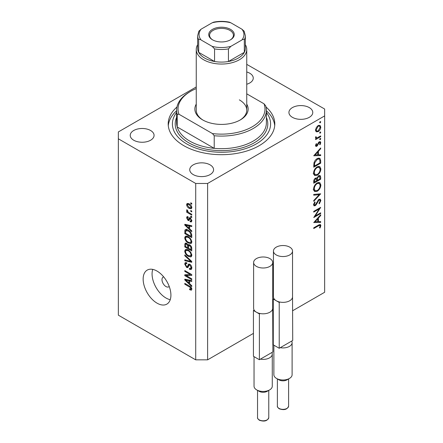 <?xml version="1.0" encoding="UTF-8"?>
<svg xmlns="http://www.w3.org/2000/svg" width="443" height="443" viewBox="0 0 443 443"><rect width="100%" height="100%" fill="white"/><g stroke="black" fill="none" stroke-linecap="round" stroke-linejoin="round"><path stroke-width="0.66" d="M163.694 276.892A5.609 3.239 -120 0 0 163.151 277.102A5.609 3.239 -120 0 0 161.988 279.671A5.609 3.239 -120 0 0 164.442 285.32A5.609 3.239 -120 0 0 168.761 286.82A5.609 3.239 -120 0 0 169.215 286.46M143.144 279.101A19.636 11.335 -120 0 0 151.716 298.859A19.636 11.335 -120 0 0 166.85 304.12A19.636 11.335 -120 0 0 170.915 295.132A19.636 11.335 -120 0 0 162.343 275.369A19.636 11.335 -120 0 0 147.214 270.108A19.636 11.335 -120 0 0 143.144 279.101M152.746 269.388A19.636 11.335 -120 0 0 152.071 273.946A19.636 11.335 -120 0 0 170.239 299.684M176.945 107.023A53.304 30.772 0 0 0 168.196 123.913A53.304 30.772 0 0 0 183.812 145.675A53.304 30.772 0 0 0 241.9 152.348A53.304 30.772 0 0 0 274.804 123.913A53.304 30.772 0 0 0 266.055 107.023M246.745 84.236A11.922 6.883 0 0 0 253.258 78.106A11.922 6.883 0 0 0 249.769 73.239A11.922 6.883 0 0 0 246.745 71.971M150.581 130.497A11.922 6.883 0 0 0 137.59 129.007A11.922 6.883 0 0 0 130.231 135.364A11.922 6.883 0 0 0 133.725 140.232A11.922 6.883 0 0 0 146.716 141.727A11.922 6.883 0 0 0 154.075 135.364A11.922 6.883 0 0 0 150.581 130.497M210.093 164.857A11.922 6.883 0 0 0 197.102 163.367A11.922 6.883 0 0 0 189.742 169.724A11.922 6.883 0 0 0 193.231 174.592A11.922 6.883 0 0 0 206.228 176.081A11.922 6.883 0 0 0 213.587 169.724A11.922 6.883 0 0 0 210.093 164.857M309.275 107.594A11.922 6.883 0 0 0 296.284 106.104A11.922 6.883 0 0 0 288.925 112.461A11.922 6.883 0 0 0 292.419 117.329A11.922 6.883 0 0 0 305.41 118.824A11.922 6.883 0 0 0 312.769 112.461A11.922 6.883 0 0 0 309.275 107.594M196.255 86.955L118.347 131.931L118.347 138.803L195.712 183.468L207.612 183.468L324.653 115.9L324.653 109.028L246.745 64.362M315.233 215.968L320.682 212.823L320.682 213.537L313.738 217.546L319.204 208.946L313.738 212.103L313.738 211.383L320.682 207.374L315.233 215.968L314.818 215.73M318.982 199.311L320.278 199.2L320.859 200.513L319.342 203.83L318.993 203.354L320.151 200.928L319.746 199.965L318.971 200.037L316.241 204.66L315.183 205.718L314.054 205.84L313.561 204.677L314.74 201.864L315.167 202.268L314.275 204.345L314.574 205.076L315.156 205.015L318.982 199.311M320.682 193.807L313.738 201.31L313.738 200.535L319.209 194.704L313.738 195.191L313.738 194.422L320.682 193.807M320.859 184.952C320.671 187.638 319.464 189.742 317.243 191.271L314.608 191.559L313.561 189.233C313.744 186.52 314.956 184.393 317.21 182.859L319.807 182.594L320.859 184.952L320.04 184.482M320.859 168.921C320.671 171.602 319.464 173.706 317.243 175.234L314.608 175.522L313.561 173.196C313.744 170.483 314.956 168.362 317.21 166.828L319.807 166.557L320.859 168.921L320.04 168.445M320.682 155.571L313.738 155.775L320.682 147.968L320.682 148.748L318.456 151.218L318.456 154.851L320.682 154.784L320.682 155.571L319.392 154.823M320.771 121.858L320.195 122.861L319.613 122.528L320.195 121.526L320.771 121.858M320.195 122.861L319.613 122.528L320.195 122.861M118.347 138.803L118.347 315.172L195.712 359.838L207.612 359.838L207.612 183.468M207.612 359.838L253.435 333.385M272.877 322.161L273.276 321.934M292.712 310.709L324.653 292.269L324.653 115.9M316.164 131.765L315.521 130.131L316.357 127.423L318.163 125.574L320.051 125.402L320.771 127.097C320.638 129.024 319.768 130.541 318.163 131.643L316.247 131.815M320.771 132.241L320.195 133.243L319.613 132.906L320.195 131.903L320.771 132.241M320.195 133.243L319.613 132.906L320.195 133.243M315.654 138.033L316.357 138.438L315.521 137.491L315.693 136.765L316.236 136.848L316.429 137.795L317.238 137.801L320.682 135.94L320.682 136.66L315.61 139.589L315.61 138.869L316.357 138.438L315.925 138.299M320.771 138.714L320.195 139.717L319.613 139.384L320.195 138.382L320.771 138.714M320.195 139.717L319.613 139.384L320.195 139.717M316.85 146.273L315.876 146.384L315.521 145.559L316.241 143.643L316.679 143.881L316.141 145.199L316.828 145.564L318.523 142.496L319.309 141.771L320.35 141.66L320.771 142.64L320.084 144.711L319.613 144.507L320.151 143.039L319.331 142.474L316.85 146.273L315.521 145.503M315.632 144.905L316.828 145.564M319.043 141.948L319.879 142.43L318.799 142.17M317.299 158.55L319.857 158.201L320.682 160.693L320.682 163.179L313.738 167.183L313.993 162.88C314.624 160.887 315.726 159.447 317.299 158.55M320.682 177.045L320.682 179.21L313.738 183.219L313.738 181.652C313.661 180.212 314.237 179.033 315.46 178.114L316.939 178.186L318.711 175.622L320.079 175.483L320.682 177.045L319.768 176.513M316.684 177.959L316.368 177.859M320.682 222.38L313.738 222.585L320.682 214.772L320.682 215.553L318.456 218.022L318.456 221.661L320.682 221.594L320.682 222.38L319.392 221.633M320.151 225.958L319.885 225.376L318.362 225.88L313.738 228.544L313.738 227.824L318.428 225.122L320.427 224.518L320.859 225.587L320.062 227.979L319.525 227.863L320.151 225.958M186.221 275.646L191.747 278.835L191.747 279.671L184.803 275.662L184.803 274.776L190.335 274.588L184.803 271.393L184.803 270.562L191.747 274.571L191.747 275.463L186.221 275.646L187.91 274.671M189.814 264.294C191.121 265.196 191.797 266.426 191.836 267.982L191.215 269.543L189.493 269.311L189.399 268.425L190.556 268.569L191.022 267.445L189.837 265.135L189.117 265.041L187.871 267.594L186.614 267.445L184.714 264.017L185.285 262.555L186.785 262.754L186.874 263.635L185.872 263.507L185.523 264.46L186.63 266.62L187.334 266.764L188.552 264.117L189.814 264.294M184.803 254.913L191.747 261.442L191.747 262.306L184.803 260.694L184.803 259.836L190.933 261.453L184.803 255.777L184.803 254.913M191.836 255.201L190.745 256.94L188.364 256.375C186.298 255.279 185.08 253.518 184.714 251.087L185.445 249.47L188.281 249.974L190.772 252.233L191.836 255.201M191.132 256.79L191.437 256.541M191.836 241.878L190.745 243.611L188.364 243.046C186.298 241.956 185.08 240.189 184.714 237.758L185.445 236.147L188.281 236.651L190.772 238.904L191.836 241.878M191.132 243.462L191.437 243.213M189.67 228.909L191.747 230.809L191.747 231.672L184.803 225.105L184.803 224.291L191.747 225.736L191.747 226.606L189.67 226.107L189.67 228.909M190.756 202.783L191.747 203.354L191.747 204.184L190.756 203.614L190.756 202.783M195.712 359.838L195.712 183.468M189.167 203.846C190.673 204.605 191.564 205.862 191.836 207.623L191.315 208.769L189.222 208.354C187.738 207.59 186.868 206.338 186.608 204.605L187.123 203.459L189.167 203.846M190.756 210.486L191.747 211.056L191.747 211.892L190.756 211.317L190.756 210.486M189.128 212.773L191.747 214.285L191.747 215.121L186.697 212.203L186.697 211.372L187.5 211.837L186.608 210.336L186.874 209.705L187.599 210.436L188.098 212.031L189.128 212.773M190.756 216.106L191.747 216.682L191.747 217.513L190.756 216.943L190.756 216.106M190.208 217.873L191.836 220.786L191.404 221.921L190.213 221.832L190.125 220.952L190.844 221.018L191.116 220.309L190.329 218.781L189.875 218.704L188.962 220.586L188.048 220.481L186.608 217.801L187.051 216.633L188.048 216.732L188.137 217.618L187.55 217.568L187.328 218.189L187.943 219.59L188.364 219.567L189.183 217.696L190.208 217.873M187.943 219.59L190.346 218.421L190.634 217.657M188.236 230.166C190.291 231.213 191.459 232.902 191.747 235.244L191.747 237.609L184.803 233.599L184.93 230.138L185.379 229.574L188.236 230.166M188.784 244.536L188.004 244.985L189.704 244.863C191.055 245.71 191.736 246.912 191.747 248.468L191.747 250.937L184.803 246.928L184.803 244.442L185.257 243.102L186.547 243.251L188.004 244.985L188.303 244.63M189.67 283.78L191.747 285.674L191.747 286.543L184.803 279.976L184.803 279.162L191.747 280.607L191.747 281.471L189.67 280.978L189.67 283.78M191.836 289.24L191.343 290.209L189.67 289.716L189.582 288.83L191.022 288.731L190.501 287.601L184.803 284.201L184.803 283.365L189.515 286.089C190.828 286.687 191.603 287.734 191.836 289.24M191.769 288.637L190.833 289.174L191.686 288.349M191.476 203.199L190.756 203.614M190.025 207.889L189.222 208.354M188.496 203.509L186.608 204.605M187.328 205.043L189.216 207.518L190.789 207.872L191.116 207.186L189.216 204.705L187.644 204.361L187.328 205.043M189.892 204.317L189.216 204.705M191.73 206.831L191.116 207.186M191.476 210.901L190.756 211.317M187.417 211.787L186.697 212.203M187.777 211.676L187.5 211.837M187.173 210.004L186.608 210.336M191.476 216.527L190.756 216.943M191.83 220.902L190.213 221.832M191.736 219.955L191.116 220.309M190.916 218.443L190.329 218.781M190.7 218.227L189.875 218.704M189.493 219.645L188.048 220.481M188.07 216.954L186.608 217.801M189.925 218.443L190.346 218.421L189.925 218.443M185.833 224.507L184.803 225.105M190.689 225.52L189.67 226.107M186.841 226.246L188.862 228.167L188.862 225.913L185.523 225.116L186.841 226.246M189.67 227.696L188.862 228.167M186.381 224.623L185.523 225.116M189.848 225.343L188.862 225.913M185.611 233.129L184.803 233.599M186.785 230.194L186.913 228.992M186.182 229.413L184.93 230.138M185.611 233.234L190.933 236.307L190.933 234.879L189.92 232.293L188.225 230.997L185.75 230.775L185.611 233.234M191.747 235.837L190.933 236.307M187.35 229.718L185.75 230.775M188.917 230.598L188.225 230.997M190.468 231.977L189.92 232.293M191.686 234.441L190.933 234.879M191.78 242.476L191.066 242.26M189.15 242.592L188.364 243.046M186.697 236.678L184.714 237.758M186.697 236.612L186.752 236.014M185.523 238.223C185.822 240.095 186.774 241.424 188.375 242.221L190.473 242.598L191.022 241.413C190.734 239.591 189.814 238.273 188.258 237.47L186.071 237.038L185.523 238.223M187.682 236.335L186.691 236.911M188.945 237.071L188.258 237.47M191.741 241.003L191.022 241.413M185.611 246.458L184.803 246.928M185.611 246.563L187.688 247.759L187.622 245.433L186.664 244.148L185.877 244.015L185.611 246.563M188.496 247.288L187.688 247.759M187.251 243.811L186.664 244.148M189.083 244.586L187.622 245.433M188.496 248.23L190.933 249.636L190.844 247.122L189.715 245.699L188.812 245.566L188.496 248.23M191.747 249.165L190.933 249.636M190.357 245.328L189.715 245.699M191.442 246.779L190.844 247.122M191.669 247.554L190.933 247.98M191.78 255.805L191.066 255.583M189.15 255.921L188.364 256.375M186.697 250.002L184.714 251.087M186.697 249.941L186.752 249.343M185.523 251.546C185.822 253.418 186.774 254.753 188.375 255.55L190.473 255.927L191.022 254.742C190.734 252.914 189.814 251.602 188.258 250.799L186.071 250.361L185.523 251.546M187.682 249.664L186.691 250.24M188.945 250.4L188.258 250.799M191.741 254.326L191.022 254.742M185.827 260.102L184.803 260.694M191.442 261.16L190.933 261.453M185.373 255.445L184.803 255.777M191.819 268.336L191.476 268.165L189.493 269.311M191.736 267.035L191.022 267.445M190.457 264.776L189.837 265.135M188.535 266.332L186.614 267.445M186.697 263.031L184.714 264.017M188.624 266.021L187.334 266.764M189.77 264.665L189.853 264.316M189.106 264.022L188.153 264.571M187.483 274.92L187.101 274.699M186.431 274.721L184.803 275.662M191.055 274.173L190.335 274.588M185.523 270.978L184.803 271.393M191.437 274.394L190.628 274.422M185.833 279.378L184.803 279.976M190.689 280.386L189.67 280.978M186.841 281.117L188.862 283.038L188.862 280.784L185.523 279.982L186.841 281.117M189.67 282.568L188.862 283.038M186.381 279.489L185.523 279.982M189.848 280.214L188.862 280.784M190.534 289.218L189.67 289.716M191.06 287.274L190.501 287.601M185.523 283.786L184.803 284.201M318.733 125.314L318.777 125.679M320.007 126.654L320.771 127.097M317.393 131.194L318.163 131.643M315.959 130.613L315.577 130.768M318.163 126.294L316.141 129.771L316.739 131.062L318.163 130.918L320.151 127.462L319.58 126.144L317.598 125.967M315.577 129.445L316.141 129.771M320.062 136.3L320.682 136.66M315.621 136.965L316.141 137.269M319.287 141.782L320.771 142.64M319.647 144.457L320.084 144.711M318.395 142.69L318.849 142.951M317.847 143.864L318.323 144.141M317.155 145.276L317.631 145.553M320.223 148.477L320.682 148.748M317.996 150.952L318.456 151.218M317.769 154.452L318.456 154.851M317.747 152.01L315.095 154.95L317.747 154.873L317.747 152.01L317.282 151.739M314.63 154.685L315.095 154.95M319.973 162.764L320.682 163.179M318.55 158.046L318.655 158.666M314.452 166.053L319.973 162.869L319.796 159.757L319.226 158.993L317.299 159.275L314.646 162.913L314.452 166.053L313.738 165.643M314.076 162.587L314.646 162.913M316.712 158.932L317.299 159.275M316.54 174.83L317.243 175.234M314.596 174.409L313.821 174.597M318.617 166.319L318.827 167.066M317.21 167.548C315.399 168.811 314.419 170.549 314.275 172.753L315.172 174.741L317.238 174.52C319.038 173.257 320.007 171.541 320.151 169.359L319.253 167.31L317.21 167.548L316.623 167.21M313.616 172.371L314.275 172.753M319.973 178.8L320.682 179.21M314.452 181.109L314.452 182.09L316.679 180.805L316.258 178.75L315.471 178.828L314.452 181.109L313.799 180.733M313.738 181.68L314.452 182.09M314.929 178.512L315.471 178.828M317.387 179.913L317.387 180.395L319.973 178.9L319.53 176.275L318.711 176.342L317.47 178.368L317.387 179.913L316.634 179.476M316.673 179.98L317.387 180.395M316.966 178.08L317.47 178.368M318.163 176.026L318.711 176.342M316.54 190.867L317.243 191.271M314.596 190.44L313.821 190.634M318.617 182.35L318.827 183.097M317.21 183.579C315.399 184.847 314.419 186.581 314.275 188.784L315.172 190.772L317.238 190.551C319.038 189.294 320.007 187.572 320.151 185.395L319.253 183.347L317.21 183.579L316.623 183.247M313.616 188.408L314.275 188.784M318.057 194.04L319.209 194.704M318.877 199.461L320.859 200.513M318.439 199.727L318.971 200.037M317.836 200.452L318.29 200.718M315.787 204.4L316.241 204.66M313.566 204.782L315.183 205.718M314.657 201.975L315.167 202.268M313.65 203.985L314.275 204.345M320.062 213.177L320.682 213.537M318.583 208.587L319.204 208.946M320.223 215.287L320.682 215.553M317.996 217.757L318.456 218.022M317.769 221.262L318.456 221.661M317.747 218.814L315.095 221.76L317.747 221.683L317.747 218.814L317.282 218.549M314.63 221.494L315.095 221.76M319.276 224.667L320.859 225.587M319.597 227.713L320.062 227.979M246.745 104.099A26.652 15.389 180 0 1 240.344 119.903A26.652 15.389 180 0 1 202.656 119.903L202.656 119.903A26.652 15.389 180 0 1 196.255 104.099M245.344 44.682A25.245 14.575 180 0 1 246.745 49.472A25.245 14.575 180 0 1 231.163 62.939A25.245 14.575 180 0 1 203.647 59.777A25.245 14.575 180 0 1 196.255 49.472L196.255 110.169A25.245 14.575 0 0 0 203.165 120.191M176.613 110.169L176.613 122.766A44.887 25.915 0 0 0 177.211 126.975A44.887 25.915 0 0 0 189.759 141.095A44.887 25.915 0 0 0 214.213 148.339L177.211 126.975L177.211 114.377A44.887 25.915 180 0 1 176.613 110.169A44.887 25.915 180 0 1 189.759 91.845L190.75 91.275A43.48 25.107 0 0 0 178.966 114.244L177.211 114.377M176.613 112.433A49.095 28.346 0 0 0 186.785 143.958A49.095 28.346 0 0 0 249.271 147.286A49.095 28.346 0 0 0 266.387 112.433M266.387 110.756A53.304 30.772 180 0 1 274.715 125.635M214.213 135.741L212.457 133.581A43.48 25.107 0 0 0 264.034 103.806L265.789 105.966A44.887 25.915 180 0 1 266.387 110.169A44.887 25.915 180 0 1 214.213 135.741L214.213 148.339A44.887 25.915 0 0 0 266.387 122.766L266.387 110.169M264.034 103.806L246.745 93.827M196.255 88.589A43.48 25.107 0 0 0 190.75 91.275M212.457 133.581L178.966 114.244M168.285 125.635A53.304 30.772 180 0 1 176.613 110.756M239.835 120.191A25.245 14.575 0 0 0 246.745 110.169A25.245 14.575 0 0 0 239.353 99.863M212.474 39.792L212.474 39.792A12.764 7.37 180 0 1 212.474 29.371A12.764 7.37 180 0 1 230.526 29.371A12.764 7.37 180 0 1 230.526 39.792A12.764 7.37 180 0 1 212.474 39.792M230.216 39.964A11.922 6.883 0 0 0 233.422 35.268A11.922 6.883 0 0 0 229.928 30.401A11.922 6.883 0 0 0 216.937 28.911A11.922 6.883 0 0 0 209.578 35.268A11.922 6.883 0 0 0 212.784 39.964M201.1 39.986C200.026 39.211 199.223 39.128 198.685 39.737A23.844 13.766 180 0 1 197.656 35.728L197.656 48.326A23.844 13.766 0 0 0 198.685 52.335A23.844 13.766 0 0 0 204.638 58.061A23.844 13.766 0 0 0 214.556 61.494A23.844 13.766 0 0 0 228.444 61.494A23.844 13.766 0 0 0 244.314 52.335A23.844 13.766 0 0 0 245.344 48.326L245.344 35.728A23.844 13.766 180 0 1 244.314 39.737C243.777 39.128 242.969 39.211 241.9 39.986A22.443 12.958 0 0 0 241.9 29.183L230.853 22.803A22.443 12.958 0 0 0 212.147 22.803L201.1 29.183A22.443 12.958 0 0 0 201.1 39.986L212.147 46.36A22.443 12.958 0 0 0 230.853 46.36L241.9 39.986M198.685 39.737L198.685 52.335L214.556 61.494L214.556 48.896L212.147 46.36M196.255 49.472A25.245 14.575 180 0 1 197.656 44.682M230.853 46.36L228.444 48.896L228.444 61.494L244.314 52.335L244.314 39.737M212.147 22.803L213.676 22.15C218.892 21.109 224.108 21.109 229.324 22.15L230.853 22.803M241.9 29.183L244.143 31.176L245.344 35.728M197.656 35.728L198.857 31.176L201.1 29.183M289.44 378.449L286.959 379.884A5.609 3.239 180 0 1 279.029 379.884A5.609 3.239 180 0 1 279.024 379.884L276.548 378.449A9.115 5.266 0 0 0 289.44 378.449A9.115 5.266 0 0 0 292.109 374.728L292.109 342.66A9.115 5.266 180 0 1 280.247 347.683L279.223 348.276L273.276 344.837L273.276 299.025L273.968 298.626A9.536 5.504 180 0 1 273.453 296.849L273.453 251.037A9.536 5.504 180 0 1 279.345 245.954A9.536 5.504 180 0 1 289.739 247.144A9.536 5.504 180 0 1 292.53 251.037A9.536 5.504 180 0 1 286.643 256.126A9.536 5.504 180 0 1 276.249 254.935A9.536 5.504 180 0 1 273.453 251.037M273.874 345.186L273.874 374.728A9.115 5.266 0 0 0 276.548 378.449L279.024 379.884M292.53 251.037L292.53 296.849A9.536 5.504 180 0 1 279.915 302.065A9.536 5.504 180 0 1 276.249 300.747A9.536 5.504 180 0 1 273.968 298.626M292.53 294.567L292.712 340.484L280.247 347.683M279.915 302.065L279.223 302.464L273.276 299.025M279.223 348.276L279.223 302.464M291.688 341.077A9.115 5.266 180 0 1 292.109 342.66M269.604 389.906L267.123 391.335A5.609 3.239 180 0 1 259.188 391.335L256.707 389.906A9.115 5.266 0 0 0 269.604 389.906A9.115 5.266 0 0 0 272.273 386.18L272.273 354.112A9.115 5.266 180 0 1 260.412 359.135L259.388 359.727L253.435 356.288L253.435 310.477L254.127 310.078A9.536 5.504 180 0 1 253.617 308.306L253.617 262.494A9.536 5.504 180 0 1 259.509 257.405A9.536 5.504 180 0 1 269.903 258.596A9.536 5.504 180 0 1 272.694 262.494A9.536 5.504 180 0 1 266.808 267.578A9.536 5.504 180 0 1 256.414 266.387A9.536 5.504 180 0 1 253.617 262.494M254.038 356.637L254.038 386.18A9.115 5.266 0 0 0 256.707 389.906L259.188 391.335M272.694 262.494L272.694 308.306A9.536 5.504 180 0 1 260.08 313.517A9.536 5.504 180 0 1 256.414 312.199A9.536 5.504 180 0 1 254.127 310.078M272.694 306.024L272.877 351.936L260.412 359.135M260.08 313.517L259.388 313.915L253.435 310.477M259.388 359.727L259.388 313.915M271.852 352.528A9.115 5.266 180 0 1 272.273 354.112M190.23 217.89L188.652 218.798M187.898 224.939L186.952 225.481M185.739 230.797L184.803 231.34M186.702 243.345L184.803 244.442M188.646 245.738L187.688 246.291M190.379 260.157L189.837 260.467M189.781 264.609L187.799 265.756M187.898 279.804L186.952 280.353M190.252 286.56L189.571 286.953M319.89 160.233L320.682 160.693M313.744 165.084L314.452 165.488M316.723 202.534L317.182 202.8M317.736 225.52L318.362 225.88M266.387 117.384A46.288 26.724 180 0 1 244.342 147.159A46.288 26.724 180 0 1 188.768 142.812A46.288 26.724 180 0 1 176.613 117.384M228.444 48.896A23.844 13.766 180 0 1 214.556 48.896M288.603 406.109C287.297 409.559 284.162 410.451 279.201 408.784C277.706 407.538 277.096 406.646 277.384 406.109A5.609 3.239 0 0 0 279.029 408.402A5.609 3.239 0 0 0 285.142 409.105A5.609 3.239 0 0 0 288.603 406.109L288.603 378.937M268.768 417.561C267.456 421.011 264.321 421.902 259.365 420.241C257.865 418.989 257.261 418.098 257.544 417.561A5.609 3.239 0 0 0 259.188 419.853A5.609 3.239 0 0 0 265.302 420.557A5.609 3.239 0 0 0 268.768 417.561L268.768 390.388M187.644 204.361L188.84 203.669M190.789 207.872L191.813 207.28M190.844 221.018L191.819 220.453M187.55 217.568L188.103 217.247M188.286 219.628L190.268 218.482M186.071 237.038L187.455 236.241M190.473 242.598L191.836 241.817M185.877 244.015L186.857 243.456M188.812 245.566L189.859 244.957M186.071 250.361L187.455 249.564M190.473 255.927L191.836 255.14M190.556 268.569L191.83 267.832M189.117 265.041L190.097 264.477M185.872 263.507L186.808 262.97M319.58 126.144L318.39 125.458M316.739 131.062L315.527 130.364M316.429 137.795L315.538 137.28M316.33 145.609L315.566 145.166M319.226 158.993L317.924 158.24M319.253 167.31L317.864 166.507M315.172 174.741L313.19 173.595M316.258 178.75L315.316 178.208M319.53 176.275L318.561 175.716M319.253 183.347L317.864 182.544M315.172 190.772L313.19 189.626M319.746 199.965L318.81 199.422M314.574 205.076L313.572 204.494M319.885 225.376L318.943 224.834M246.745 49.472L246.745 110.169M277.384 406.109L277.384 378.937M257.544 417.561L257.544 390.388"/></g></svg>
